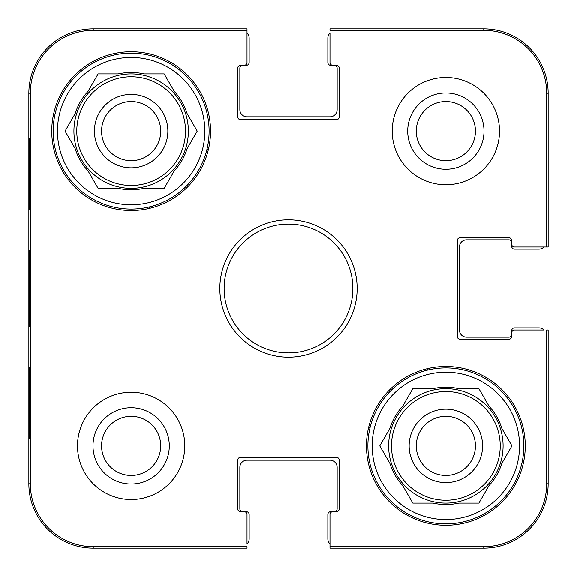<?xml version="1.0" encoding="UTF-8"?>
<svg xmlns="http://www.w3.org/2000/svg" width="577" height="577" viewBox="0 0 577 577"><rect width="100%" height="100%" fill="white"/><g stroke="black" fill="none" stroke-linecap="round" stroke-linejoin="round"><path stroke-width="0.87" d="M416.291 131.138A29.571 29.571 0 0 1 460.648 105.526A29.571 29.571 0 0 1 460.648 156.742A29.571 29.571 0 0 1 416.291 131.138M101.566 445.862A29.571 29.571 0 0 1 145.923 420.258A29.571 29.571 0 0 1 145.923 471.474A29.571 29.571 0 0 1 101.566 445.862M475.434 445.862A29.571 29.571 0 0 1 431.077 471.474A29.571 29.571 0 0 1 431.077 420.258A29.571 29.571 0 0 1 475.434 445.862M160.709 131.138A29.571 29.571 0 0 1 116.352 156.742A29.571 29.571 0 0 1 116.352 105.526A29.571 29.571 0 0 1 160.709 131.138M483.771 30.321A62.9 62.9 0 0 1 546.679 93.229L546.679 247.014L548.15 247.014L548.15 93.229A64.379 64.379 0 0 0 483.771 28.85L329.986 28.85L329.986 30.321L483.771 30.321L483.771 28.85M30.321 93.229A62.9 62.9 0 0 1 93.229 30.321L247.014 30.321L247.014 28.85L93.229 28.85A64.379 64.379 0 0 0 28.85 93.229L28.85 483.771A64.379 64.379 0 0 0 93.229 548.15L247.014 548.15L247.014 546.679L93.229 546.679A62.9 62.9 0 0 1 30.321 483.771L30.321 93.229L28.85 93.229M546.679 483.771A62.9 62.9 0 0 1 483.771 546.679L329.986 546.679L329.986 548.15L483.771 548.15A64.379 64.379 0 0 0 548.15 483.771L548.15 329.986L546.679 329.986L546.679 483.771L548.15 483.771M329.986 543.96A7.155 7.155 0 0 1 327.844 538.853L327.844 514.533A2.863 2.863 0 0 1 330.7 511.669L334.278 511.669A2.863 2.863 0 0 0 337.141 508.806L337.141 467.32A7.155 7.155 0 0 0 329.986 460.172L247.014 460.172A7.155 7.155 0 0 0 239.859 467.32L239.859 508.806A2.863 2.863 0 0 0 242.722 511.669L246.3 511.669A2.863 2.863 0 0 1 249.156 514.533L249.156 538.853A7.155 7.155 0 0 1 247.014 543.96L247.014 514.533A2.863 2.863 0 0 0 244.15 511.669L240.573 511.669A2.863 2.863 0 0 1 237.717 508.806L237.717 460.172A2.863 2.863 0 0 1 240.573 457.309L336.427 457.309A2.863 2.863 0 0 1 339.283 460.172L339.283 508.806A2.863 2.863 0 0 1 336.427 511.669L332.85 511.669A2.863 2.863 0 0 0 329.986 514.533L329.986 546.679M247.014 33.04A7.155 7.155 0 0 1 249.156 38.147L249.156 62.467A2.863 2.863 0 0 1 246.3 65.331L242.722 65.331A2.863 2.863 0 0 0 239.859 68.194L239.859 109.68A7.155 7.155 0 0 0 247.014 116.828L329.986 116.828A7.155 7.155 0 0 0 337.141 109.68L337.141 68.194A2.863 2.863 0 0 0 334.278 65.331L330.7 65.331A2.863 2.863 0 0 1 327.844 62.467L327.844 38.147A7.155 7.155 0 0 1 329.986 33.04L329.986 62.467A2.863 2.863 0 0 0 332.85 65.331L336.427 65.331A2.863 2.863 0 0 1 339.283 68.194L339.283 116.828A2.863 2.863 0 0 1 336.427 119.691L240.573 119.691A2.863 2.863 0 0 1 237.717 116.828L237.717 68.194A2.863 2.863 0 0 1 240.573 65.331L244.15 65.331A2.863 2.863 0 0 0 247.014 62.467L247.014 30.321M543.96 247.014A7.155 7.155 0 0 1 538.853 249.156L514.533 249.156A2.863 2.863 0 0 1 511.669 246.3L511.669 242.722A2.863 2.863 0 0 0 508.806 239.859L466.605 239.859A7.155 7.155 0 0 0 459.451 247.014L459.451 329.986A7.155 7.155 0 0 0 466.605 337.141L508.806 337.141A2.863 2.863 0 0 0 511.669 334.278L511.669 330.7A2.863 2.863 0 0 1 514.533 327.844L538.853 327.844A7.155 7.155 0 0 1 543.96 329.986L514.533 329.986A2.863 2.863 0 0 0 511.669 332.85L511.669 336.427A2.863 2.863 0 0 1 508.806 339.283L460.172 339.283A2.863 2.863 0 0 1 457.309 336.427L457.309 240.573A2.863 2.863 0 0 1 460.172 237.717L508.806 237.717A2.863 2.863 0 0 1 511.669 240.573L511.669 244.15A2.863 2.863 0 0 0 514.533 247.014L546.679 247.014M184.784 445.862A53.647 53.647 0 0 1 104.314 492.325A53.647 53.647 0 0 1 104.314 399.407A53.647 53.647 0 0 1 184.784 445.862M499.509 131.138A53.647 53.647 0 0 1 419.039 177.593A53.647 53.647 0 0 1 419.039 84.675A53.647 53.647 0 0 1 499.509 131.138M525.258 445.862A79.395 79.395 0 0 1 406.165 514.626A79.395 79.395 0 0 1 406.165 377.106A79.395 79.395 0 0 1 525.258 445.862M210.533 131.138A79.395 79.395 0 0 1 91.44 199.894A79.395 79.395 0 0 1 91.44 62.374A79.395 79.395 0 0 1 210.533 131.138M219.83 288.5A68.67 68.67 0 0 0 322.832 347.967A68.67 68.67 0 0 0 322.832 229.033A68.67 68.67 0 0 0 219.83 288.5M224.121 288.5A64.379 64.379 0 0 1 320.689 232.747A64.379 64.379 0 0 1 320.689 344.253A64.379 64.379 0 0 1 224.121 288.5M407.708 131.138A38.154 38.154 0 0 0 464.939 164.178A38.154 38.154 0 0 0 464.939 98.097A38.154 38.154 0 0 0 407.708 131.138M92.984 445.862A38.154 38.154 0 0 0 150.215 478.903A38.154 38.154 0 0 0 150.215 412.822A38.154 38.154 0 0 0 92.984 445.862M29.73 209.819L29.355 209.819L29.355 138.292L29.73 138.292L29.73 209.819L29.355 209.819M29.73 438.708L29.355 438.708L29.355 367.181L29.73 367.181L29.73 438.708L29.355 438.708M29.045 288.486L29.384 326.762L29.377 250.288L29.045 288.486M29.355 367.181L29.73 367.181M29.355 138.292L29.73 138.292M367.895 445.862A77.967 77.967 0 0 1 484.846 378.346A77.967 77.967 0 0 1 484.846 513.386A77.967 77.967 0 0 1 367.895 445.862M372.187 445.862A73.676 73.676 0 0 1 482.704 382.061A73.676 73.676 0 0 1 482.704 509.671A73.676 73.676 0 0 1 372.187 445.862M389.872 428.401A58.652 58.652 0 0 1 402.746 406.1L412.829 388.638L432.988 388.638A58.652 58.652 0 0 1 458.737 388.638L478.903 388.638L488.986 406.1A58.652 58.652 0 0 1 501.86 428.401L511.936 445.862L501.86 463.324A58.652 58.652 0 0 1 488.986 485.625L478.903 503.086L458.737 503.086A58.652 58.652 0 0 1 432.988 503.086L412.829 503.086L402.746 485.625A58.652 58.652 0 0 1 389.872 463.324L379.789 445.862L389.872 428.401M388.638 445.862A57.224 57.224 0 0 1 474.474 396.305A57.224 57.224 0 0 1 474.474 495.419A57.224 57.224 0 0 1 388.638 445.862M482.588 445.862A36.726 36.726 0 0 0 427.499 414.062A36.726 36.726 0 0 0 427.499 477.669A36.726 36.726 0 0 0 482.588 445.862M53.171 131.138A77.967 77.967 0 0 1 170.121 63.614A77.967 77.967 0 0 1 170.121 198.654A77.967 77.967 0 0 1 53.171 131.138M57.462 131.138A73.676 73.676 0 0 1 167.972 67.329A73.676 73.676 0 0 1 167.972 194.939A73.676 73.676 0 0 1 57.462 131.138M75.14 113.676A58.652 58.652 0 0 1 88.014 91.375L98.097 73.914L118.263 73.914A58.652 58.652 0 0 1 144.012 73.914L164.171 73.914L174.254 91.375A58.652 58.652 0 0 1 187.128 113.676L197.211 131.138L187.128 148.599A58.652 58.652 0 0 1 174.254 170.9L164.171 188.362L144.012 188.362A58.652 58.652 0 0 1 118.263 188.362L98.097 188.362L88.014 170.9A58.652 58.652 0 0 1 75.14 148.599L65.064 131.138L75.14 113.676M73.914 131.138A57.224 57.224 0 0 1 159.75 81.581A57.224 57.224 0 0 1 159.75 180.695A57.224 57.224 0 0 1 73.914 131.138M167.857 131.138A36.726 36.726 0 0 0 112.775 99.331A36.726 36.726 0 0 0 112.775 162.938A36.726 36.726 0 0 0 167.857 131.138M148.83 208.535A160.94 160.94 0 0 1 149.818 206.833M206.833 149.818A160.94 160.94 0 0 1 208.535 148.83M370.167 427.182A160.94 160.94 0 0 1 368.465 428.17M428.17 368.465A160.94 160.94 0 0 1 427.182 370.167M548.15 93.229L546.679 93.229M93.229 28.85L93.229 30.321M28.85 483.771L30.321 483.771M93.229 548.15L93.229 546.679M483.771 548.15L483.771 546.679M391.502 445.862A54.361 54.361 0 0 1 473.046 398.786A54.361 54.361 0 0 1 473.046 492.946A54.361 54.361 0 0 1 391.502 445.862M76.777 131.138A54.361 54.361 0 0 1 158.314 84.054A54.361 54.361 0 0 1 158.314 178.214A54.361 54.361 0 0 1 76.777 131.138"/></g></svg>
